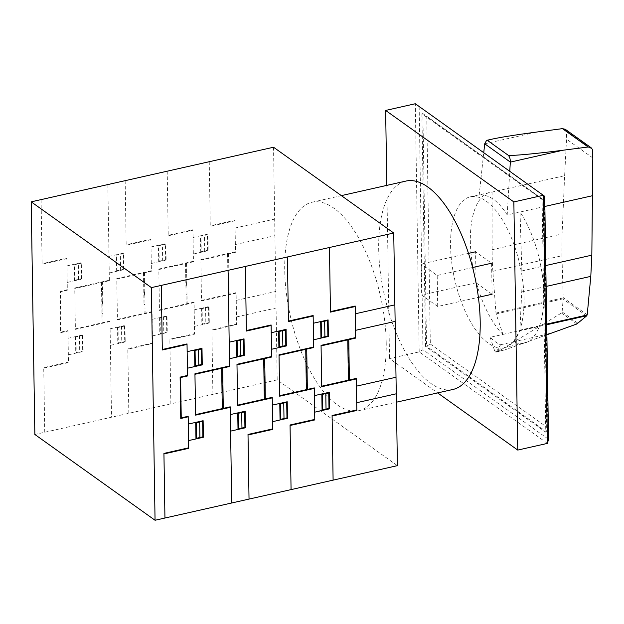 <?xml version="1.0" encoding="UTF-8"?>
<svg xmlns="http://www.w3.org/2000/svg" width="624" height="624" viewBox="0 0 624 624"><rect width="100%" height="100%" fill="white"/><g stroke="black" fill="none" stroke-linecap="round" stroke-linejoin="round"><path stroke-width="0.47" stroke-dasharray="3.12 2.34" d="M519.745 330.829A1.661 0.718 -102.7 0 0 519.917 330.151L521.742 291.931A164.284 70.988 -102.7 0 0 521.843 270.941L520.049 212.035A77.298 33.4 77.3 0 1 543.816 293.982A77.298 33.4 77.3 0 1 524.082 343.177A77.298 33.4 77.3 0 1 513.412 341.858L519.745 330.829L546.725 324.745M544.869 206.443L507.187 214.929C498.467 201.006 489.138 194.353 479.201 194.961L492.063 192.059L492.102 249.725A164.284 70.988 -102.7 0 0 492.866 271.323L495.955 313.045A1.646 0.71 -102.7 0 0 496.119 313.903L502.975 334.409L490.113 337.311A77.298 33.4 -102.7 0 0 500.557 344.76L496.454 351.796L504.754 349.924L546.881 334.776M502.975 334.409A77.298 33.4 77.3 0 1 470.356 241.558A77.298 33.4 77.3 0 1 490.097 192.364A77.298 33.4 77.3 0 1 492.063 192.059L564.626 175.711L562.091 233.953L561.92 255.762L563.238 297.703L562.138 311.938L561.499 313.006L501.446 349.471L495.487 351.905M524.035 298.436A77.298 33.4 -102.7 0 0 470.317 196.825A77.298 33.4 -102.7 0 0 450.575 246.02A77.298 33.4 -102.7 0 0 504.293 347.638A77.298 33.4 -102.7 0 0 524.035 298.436M496.119 313.903L563.16 298.795M479.201 194.961L483.756 152.584M565.274 129.293L566.592 131.056L566.53 139.175L564.626 175.711M507.187 214.929L509.785 171.155M495.581 351.975L495.55 351.983A2.699 1.17 77.3 0 1 495.456 351.913L504.754 349.924M566.592 131.056L592.48 149.526M587.223 314.816L563.238 297.703M586.638 315.869L563.199 299.138M578.058 323.294L562.138 311.938M502.913 350.524L501.446 349.471M592.8 157.919L566.53 139.175M495.456 351.913A2.699 1.17 77.3 0 1 494.465 350.236L503.35 348.239M494.465 350.236L490.113 337.311M496.454 351.796A2.699 1.17 77.3 0 1 496.057 352.1A2.699 1.17 77.3 0 1 495.55 351.983M500.557 344.76L513.412 341.858M430.326 344.027L547.856 427.9L546.764 431.995L543.106 199.352L542.116 199.579L421.91 113.802L422.9 113.576L426.754 116.555L430.326 344.027L426.559 346.219L422.9 113.576L544.284 200.429L426.754 116.555M547.856 427.9L544.284 200.429M545.774 432.221L546.764 431.995L426.559 346.219L425.568 346.445L545.774 432.221L542.116 199.579M421.91 113.802L425.568 346.445M544.705 196.31L415.311 103.74L419.211 351.897L422.978 349.705L548.527 439.296M419.164 106.727L422.978 349.705M547.427 443.391L419.211 351.897L389.532 358.582L437.642 392.909M386.818 185.383L389.532 358.582M492.102 294.239L491.611 263.219L475.582 251.784L476.073 282.797L492.102 294.239M437.697 306.493L421.668 295.058L421.184 264.038L437.206 275.48L437.697 306.493L478.397 297.32M476.073 282.797L421.668 295.058M468.499 253.375L421.184 264.038M472.618 267.501L437.206 275.48M452.915 389.47A106.813 46.153 77.3 0 1 378.69 249.054A106.813 46.153 77.3 0 1 405.959 181.069M386.225 342.662A106.813 46.153 -102.7 0 0 311.992 202.246A106.813 46.153 -102.7 0 0 284.716 270.223A106.813 46.153 -102.7 0 0 358.948 410.639A106.813 46.153 -102.7 0 0 386.225 342.662M273.538 147.233L277.196 379.876L397.402 465.652M277.196 379.876L34.858 434.483M201.497 300.425L236.122 292.625L236.621 324.683L211.895 330.252M212.901 394.36L211.887 329.737L236.613 324.168M227.846 271.502L228.634 274.061L227.932 276.947M227.939 277.43L228.875 274.03L227.838 271.066M229.055 285.137L228.064 285.363M229.055 285.402L228.072 285.628M233.649 293.186L233.657 293.701M233.15 293.296L233.158 293.818M194.204 309.855L209.04 306.517L209.297 323.06L194.462 326.399M209.048 307.031L202.121 308.591L202.371 324.098L209.29 322.538M205.585 307.811L205.834 323.318M201.622 308.186L201.88 324.73M203.603 308.256L203.596 307.741M205.616 307.804L205.577 307.297M204.352 324.176L204.344 323.653M203.861 324.285L203.853 323.762M208.549 307.141L208.798 322.647M208.806 307.086L208.829 306.563M235.474 251.784L200.858 259.584L201.505 300.947L236.129 293.147M200.866 260.107L235.49 252.307L234.983 220.249L210.249 225.826M209.243 161.717L210.265 226.34L234.991 220.763M227.713 263.133L228.704 262.915M228.696 262.657L227.713 262.876M233.002 252.338L233.009 252.86M232.518 252.97L232.51 252.455M193.066 237.479L207.901 234.133L208.166 250.684L193.323 254.023M202.956 235.248L202.964 235.771M202.465 235.357L202.472 235.88M200.741 252.353L200.483 235.802M207.909 234.655L200.99 236.215L201.232 251.722L208.159 250.162M204.703 251.464L204.454 235.435M202.714 251.386L202.722 251.909M207.659 250.271L207.418 234.764M207.964 250.731L207.909 250.216M228.563 253.867L229.195 294.185M227.573 254.085L228.205 294.411M159.455 309.902L194.08 302.102L194.587 334.152L169.853 339.721M170.859 403.829L169.845 339.214L194.579 333.637M185.812 280.972L186.592 283.53L185.897 286.424M185.897 286.907L186.841 283.499L185.804 280.535M187.013 294.614L186.022 294.832M187.021 294.879L186.03 295.097M191.607 302.656L191.615 303.178M191.116 302.765L191.123 303.287M152.162 319.332L167.006 315.986L167.263 332.53L152.428 335.876M167.014 316.501L160.087 318.061L160.329 333.567L167.255 332.007M163.543 316.766L163.792 332.787M159.58 317.663L159.838 334.199M161.569 317.725L161.561 317.21M162.31 333.645L162.302 333.122M161.819 333.754L161.811 333.239M166.514 316.61L166.756 332.124M166.764 316.555L166.795 316.033M193.44 261.253L158.816 269.061L159.463 310.424L194.087 302.617M158.824 269.576L193.448 261.776L192.941 229.726L168.215 235.295M167.209 171.194L168.223 235.81L192.949 230.24M185.679 272.61L186.662 272.384M186.662 272.126L185.671 272.353M190.967 261.815L190.975 262.337M190.476 262.447L190.468 261.924M151.031 246.948L165.867 243.602L166.124 260.153L151.289 263.5M160.914 244.717L160.922 245.24M160.423 244.834L160.43 245.349M158.707 261.83L158.441 245.279M165.875 244.124L158.948 245.684L159.19 261.191L166.117 259.631M162.661 260.933L162.412 244.904M160.672 260.863L160.68 261.378M165.617 259.748L165.376 244.234M165.922 260.2L165.875 259.693M186.521 263.336L187.153 303.662M185.531 263.562L186.17 303.88M117.421 319.371L152.045 311.571L152.545 343.621L127.819 349.198M128.825 413.306L127.811 348.683L152.537 343.114M143.77 290.441L144.557 293.007L143.855 295.893M143.863 296.377L144.799 292.968L143.762 290.012M144.979 304.083L143.988 304.309M144.979 304.348L143.988 304.574M149.565 312.133L149.573 312.647M149.074 312.242L149.081 312.764M101.821 305.417L102.515 302.523L101.735 299.965M102.937 313.56L101.946 313.778M101.728 299.481L102.765 302.445L101.821 305.854M102.944 313.817L101.954 314.044M110.128 328.801L124.964 325.463L125.221 341.999L110.386 345.345M124.972 325.97L118.045 327.53L118.287 343.044L125.213 341.484M121.501 326.243L121.75 342.264M117.538 327.132L117.803 343.676M75.379 328.848L110.003 321.048L111.517 417.206M107.032 321.711L107.039 322.234M119.527 327.202L119.519 326.687M120.276 343.114L120.268 342.599M119.785 343.231L119.769 342.709M124.472 326.087L124.714 341.593M124.722 326.024L124.753 325.51M151.398 270.73L116.774 278.53L117.429 319.894L152.053 312.094M116.789 279.053L151.406 271.253L150.907 239.195L126.173 244.772M125.167 180.664L126.181 245.279L150.914 239.71M143.637 282.079L144.628 281.861M144.62 281.603L143.637 281.822M148.925 271.284L148.933 271.807M148.442 271.916L148.434 271.401M108.989 256.417L123.825 253.079L124.082 269.63L109.247 272.969M118.88 254.194L118.888 254.709M118.381 254.303L118.388 254.826M116.665 271.3L116.407 254.748M123.833 253.594L116.906 255.161L117.156 270.668L124.075 269.108M120.627 270.41L120.37 254.381M118.638 270.332L118.646 270.855M123.583 269.217L123.334 253.711M123.887 269.669L123.833 269.162M106.4 281.393L106.392 280.87M101.603 291.548L102.586 291.33M102.586 291.073L101.595 291.299M144.487 272.813L145.119 313.131M103.077 322.608L102.445 282.282M143.497 273.031L144.128 313.357M101.455 282.5L102.094 322.826M235.108 228.01L274.669 219.094M235.365 244.553L274.927 235.638M236.239 300.386L275.808 291.47M236.504 316.93L276.065 308.014M107.858 184.564L109.372 280.722L74.747 288.522M44.741 432.253L43.727 367.63L68.461 362.06M43.735 368.144L68.468 362.567L67.961 330.517L61.035 332.077L60.403 291.751L67.33 290.191L66.823 258.141L42.097 263.718M68.086 338.278L82.922 334.932L83.179 351.476L68.344 354.822M67.322 289.676L59.904 291.346L60.551 332.709L67.969 331.04M82.438 335.556L82.68 351.07M82.93 335.447L76.003 337.007L76.253 352.513L83.171 350.953M79.466 335.712L79.708 351.733M75.504 336.601L75.761 353.145M77.485 336.671L77.477 336.157M82.688 335.501L82.719 334.979M78.234 352.591L78.226 352.069M77.743 352.7L77.735 352.178M41.09 199.61L42.104 264.225L66.83 258.656M66.947 265.894L81.783 262.548L82.048 279.1L67.205 282.446M76.346 263.78L76.354 264.295M74.623 280.769L74.365 264.225M76.838 263.663L76.846 264.186M81.541 278.694L81.299 263.18M78.577 279.357L78.328 263.851M81.791 263.071L74.872 264.631L75.114 280.137L82.04 278.577M76.596 279.809L76.604 280.324M78.585 279.88L78.608 279.349M81.838 279.146L81.799 278.632M109.364 280.199L74.74 287.999L75.387 329.363L110.011 321.563M502.967 334.402L539.869 326.087M495.955 313.045L563.199 297.89M492.866 271.323L561.92 255.762M492.102 249.725L562.091 233.953M484.708 143.801L537.147 131.984M576.865 323.973L561.499 313.006M521.843 270.941L545.797 265.543M513.419 341.858L546.874 334.316M519.917 330.151L546.718 324.113M521.742 291.931L546.125 286.439M470.317 196.825L490.097 192.364M496.057 352.1L499.746 351.273M504.293 347.638L524.082 343.177M311.992 202.246L341.359 195.624M358.948 410.639L396.404 402.199"/><path stroke-width="0.94" d="M483.756 152.584L484.708 143.801L486.58 140.377L487.796 140.681C487.406 140.384 488.834 139.87 492.086 139.136C501.095 137.186 516.118 134.8 537.147 131.984L562.419 128.638L565.274 129.293L591.061 147.693L588.143 146.999L563.074 150.22C534.752 153.894 509.02 156.203 508.1 155.158L487.812 140.681L508.084 155.158C509.613 156.562 510.354 158.863 510.323 162.076L509.785 171.155M546.881 334.776L576.865 323.973L586.638 315.869L587.223 314.816L590.795 276.37L591.833 255.169L592.8 157.919L592.48 149.526L591.061 147.693M544.869 206.443L592.613 195.686M546.725 324.745L586.771 315.728M385.64 110.432L415.311 103.74L544.705 196.31L548.527 439.296L547.427 443.391L517.756 450.076L513.856 201.926L385.64 110.432L386.818 185.383M513.856 201.926L543.527 195.234L547.427 443.391M437.642 392.909L517.756 450.076M492.102 294.239L478.397 297.32M475.582 251.784L468.499 253.375M491.611 263.219L472.618 267.501M341.359 195.624L405.959 181.069A106.813 46.153 77.3 0 1 480.191 321.485A106.813 46.153 77.3 0 1 452.915 389.47L396.404 402.199M155.056 520.26L397.402 465.652L393.744 233.009L273.538 147.233L31.2 201.841L151.406 287.617L155.056 520.26L34.858 434.483L31.2 201.841M393.744 233.009L151.406 287.617M321.703 386.201L356.327 378.401L356.827 410.459L332.101 416.029M333.107 480.137L332.093 415.514L356.819 409.945M348.052 357.279L348.839 359.837L348.137 362.723M348.145 363.207L349.081 359.806L348.044 356.842M349.261 370.913L348.27 371.14M349.261 371.179L348.278 371.405M353.847 378.963L353.863 379.478M353.356 379.072L353.363 379.595M314.41 395.632L329.246 392.293L329.503 408.837L314.668 412.175M329.254 392.8L322.327 394.368L322.577 409.874L329.495 408.314M325.783 393.073L326.032 409.094M321.828 393.962L322.085 410.506M323.809 394.033L323.801 393.518M324.558 409.952L324.55 409.43M324.067 410.062L324.059 409.539M328.754 392.917L329.004 408.424M329.012 392.863L329.035 392.34M355.68 337.561L321.064 345.361L321.711 386.724L356.335 378.924M321.071 345.883L355.688 338.083L355.189 306.025L330.455 311.602M329.449 247.494L330.463 312.117L355.196 306.54M347.919 348.91L348.91 348.691M348.902 348.434L347.919 348.652M353.207 338.114L353.215 338.637M352.724 338.746L352.716 338.231M313.271 323.255L328.107 319.909L328.372 336.461L313.529 339.799M323.162 321.025L323.17 321.547M322.67 321.134L322.678 321.656M320.947 338.13L320.689 321.578M328.115 320.432L321.196 321.992L321.438 337.498L328.364 335.938M324.909 337.241L324.652 321.212M322.92 337.163L322.928 337.685M327.865 336.047L327.623 320.541M328.169 336.508L328.115 335.993M348.769 339.643L349.401 379.961M347.779 339.862L348.41 380.188M279.661 395.678L314.285 387.878L314.792 419.929L290.059 425.498M291.065 489.606L290.051 424.991L314.785 419.414M306.01 366.748L306.797 369.307L306.095 372.2M306.103 372.684L307.047 369.275L306.01 366.311M307.219 380.39L306.228 380.609M307.226 380.656L306.236 380.874M311.813 388.432L311.821 388.955M311.321 388.541L311.329 389.064M272.368 405.109L287.204 401.762L287.469 418.306L272.633 421.652M287.212 402.277L280.293 403.837L280.535 419.344L287.461 417.784M283.748 402.542L283.998 418.564M279.786 403.439L280.043 419.975M281.775 403.502L281.767 402.987M282.516 419.422L282.508 418.899M282.025 419.531L282.017 419.016M286.72 402.386L286.962 417.901M286.97 402.332L287.001 401.809M313.646 347.03L279.022 354.838L279.669 396.201L314.293 388.393M279.029 355.352L313.654 347.552L313.147 315.502L288.421 321.071M287.414 256.971L288.428 321.586L313.154 316.017M305.885 358.387L306.868 358.16M306.868 357.903L305.877 358.129M311.173 347.591L311.181 348.114M310.682 348.223L310.674 347.701M271.229 332.725L286.073 329.378L286.33 345.93L271.495 349.276M281.12 330.494L281.128 331.016M280.628 330.611L280.636 331.126M278.905 347.607L278.647 331.055M286.081 329.901L279.154 331.461L279.396 346.967L286.322 345.407M282.859 346.187L282.617 330.681M280.878 346.64L280.886 347.155M282.89 346.187L282.867 346.71M285.823 345.524L285.581 330.01M286.127 345.977L286.081 345.47M306.727 349.112L307.359 389.438M305.737 349.339L306.376 389.657M237.627 405.148L272.243 397.348L272.75 429.398L248.024 434.975M249.031 499.083L248.009 434.46L272.743 428.891M263.975 376.217L264.763 378.784L264.061 381.67M264.069 382.153L265.005 378.745L263.968 375.788M265.177 389.86L264.194 390.086M265.184 390.125L264.194 390.351M269.771 397.909L269.779 398.424M269.279 398.018L269.287 398.541M222.019 391.193L222.721 388.3L221.941 385.741M223.142 399.337L222.152 399.555M221.933 385.258L222.971 388.222L222.027 391.63M223.15 399.594L222.16 399.82M230.334 414.578L245.17 411.239L245.427 427.775L230.591 431.122M245.177 411.746L238.251 413.306L238.493 428.821L245.419 427.261M241.706 412.019L241.956 428.041M237.744 412.909L238.009 429.452M195.585 414.625L230.209 406.825L231.722 502.983M227.237 407.488L227.245 408.01M239.733 412.979L239.725 412.464M240.482 428.891L240.474 428.376M239.983 429.008L239.975 428.485M244.678 411.863L244.92 427.37M244.928 411.801L244.959 411.286M271.604 356.507L236.98 364.307L237.635 405.67L272.259 397.87M236.987 364.829L271.612 357.029L271.112 324.971L246.379 330.548M245.372 266.44L246.386 331.055L271.12 325.486M263.843 367.856L264.833 367.637M264.826 367.38L263.835 367.598M269.131 357.061L269.139 357.583M268.648 357.692L268.64 357.178M229.195 342.194L244.031 338.855L244.288 355.407L229.453 358.745M239.086 339.971L239.093 340.486M238.586 340.08L238.594 340.603M236.87 357.076L236.613 340.525M244.039 339.37L237.112 340.938L237.362 356.444L244.28 354.884M240.817 355.664L240.575 340.15M238.844 356.109L238.852 356.632M240.848 355.657L240.833 356.187M243.789 354.994L243.539 339.487M244.093 355.446L244.039 354.939M226.606 367.169L226.598 366.647M221.809 377.325L222.791 377.107M222.791 376.849L221.801 377.075M264.685 358.589L265.325 398.908M223.283 408.385L222.651 368.059M263.702 358.808L264.334 399.134M221.66 368.277L222.3 408.603M355.313 313.786L394.875 304.871M355.571 330.33L395.132 321.415M356.444 386.162L396.014 377.247M356.71 402.706L396.271 393.791M228.064 270.34L229.577 366.499L194.953 374.299M164.947 518.029L163.933 453.406L188.666 447.829M163.94 453.921L188.674 448.344L188.167 416.294L181.241 417.854L180.609 377.528L187.535 375.968L187.028 343.918L162.302 349.495M188.292 424.055L203.128 420.709L203.385 437.252L188.549 440.599M187.528 375.453L180.11 377.122L180.757 418.486L188.175 416.816M202.644 421.333L202.886 436.839M203.135 421.223L196.209 422.783L196.451 438.29L203.377 436.73M199.672 422.003L199.914 437.51M195.71 422.378L195.967 438.922M197.691 422.448L197.683 421.933M202.894 421.278L202.925 420.755M199.672 421.489L199.703 421.996M198.44 438.368L198.432 437.845M197.948 438.477L197.941 437.954M161.296 285.386L162.31 350.002L187.036 344.432M187.153 351.671L201.989 348.325L202.254 364.876L187.411 368.222M196.544 349.557L196.56 350.072M194.828 366.545L194.571 350.002M197.044 349.44L197.051 349.963M201.747 364.471L201.505 348.956M198.783 365.134L198.533 349.627M201.997 348.847L195.07 350.407L195.32 365.914L202.238 364.354M196.802 365.586L196.81 366.101M198.791 365.656L198.814 365.126M202.043 364.923L201.997 364.408M229.57 365.976L194.945 373.776L195.593 415.139L230.217 407.339M484.708 143.801L510.323 162.076M588.143 146.999L562.419 128.638M510.315 162.115L563.074 150.22M545.797 265.543L591.833 255.169M546.874 334.316L550.313 333.544M546.718 324.113L587.161 315.003M546.125 286.439L590.795 276.37M486.58 140.377L492.086 139.136"/></g></svg>
